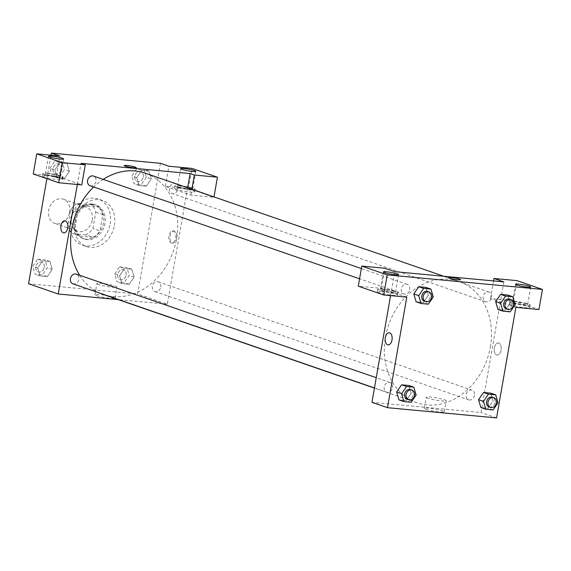 <?xml version="1.0" encoding="UTF-8"?>
<svg xmlns="http://www.w3.org/2000/svg" width="571" height="571" viewBox="0 0 571 571"><rect width="100%" height="100%" fill="white"/><g stroke="black" fill="none" stroke-linecap="round" stroke-linejoin="round"><path stroke-width="0.43" stroke-dasharray="2.85 2.14" d="M69.648 212.312A12.833 10.435 109.1 0 0 63.352 199.193A12.833 10.435 109.1 0 0 49.299 207.923A12.833 10.435 109.1 0 0 54.973 223.461A12.833 10.435 109.1 0 0 69.648 212.312M92.259 220.12A12.833 10.435 109.1 0 0 85.957 207.002A12.833 10.435 109.1 0 0 71.91 215.731A12.833 10.435 109.1 0 0 77.585 231.269A12.833 10.435 109.1 0 0 92.259 220.12M85.907 234.845L72.374 233.575A17.487 14.218 109.1 0 1 67.771 226.059L70.597 209.85A17.487 14.218 109.1 0 1 77.635 203.426L91.167 204.696A17.487 14.218 109.1 0 1 95.771 212.212L92.945 228.414A17.487 14.218 109.1 0 1 85.907 234.845L92.973 237.286L79.44 236.016L72.374 233.575M77.635 203.426L84.701 205.867L98.233 207.13L91.167 204.696M95.771 212.212L102.837 214.653L100.011 230.855L92.945 228.414M102.837 214.653A17.487 14.218 109.1 0 0 98.233 207.13M84.701 205.867A17.487 14.218 109.1 0 0 77.663 212.291L70.597 209.85M79.44 236.016A17.487 14.218 109.1 0 1 74.837 228.5L77.663 212.291M92.973 237.286A17.487 14.218 109.1 0 0 100.011 230.855M91.91 203.99A17.972 14.603 -70.9 0 1 94.7 204.589A17.972 14.603 -70.9 0 1 102.644 226.344A17.972 14.603 -70.9 0 1 82.973 238.557A17.972 14.603 -70.9 0 1 74.523 218.486A17.972 14.603 -70.9 0 1 91.91 203.99M93.323 204.475A17.972 14.603 109.1 0 0 75.936 218.978A17.972 14.603 109.1 0 0 84.387 239.049A17.972 14.603 109.1 0 0 104.936 223.439A17.972 14.603 109.1 0 0 96.114 205.075A17.972 14.603 109.1 0 0 93.323 204.475M74.837 228.5L67.771 226.059M110.174 223.932A24.389 19.821 109.1 0 0 98.212 199.015A24.389 19.821 109.1 0 0 71.511 215.595A24.389 19.821 109.1 0 0 82.288 245.116A24.389 19.821 109.1 0 0 110.174 223.932M114.414 225.395A24.389 19.821 109.1 0 0 102.452 200.478A24.389 19.821 109.1 0 0 75.75 217.059A24.389 19.821 109.1 0 0 86.528 246.579A24.389 19.821 109.1 0 0 114.414 225.395M146.319 177.288L141.365 184.49L134.099 183.805L131.78 175.932L136.733 168.731L143.999 169.416L146.319 177.288L151.258 179.001L146.312 186.196L139.046 185.518L136.726 177.638L141.679 170.436L148.945 171.122L151.258 179.001L146.304 186.189L139.046 185.518L136.719 177.645L141.687 170.444L148.945 171.122L151.272 178.994M119.61 266.821L126.876 267.499L129.196 275.379L124.25 282.574L116.984 281.896L114.664 274.016L119.61 266.821L124.557 268.527L131.822 269.212L134.142 277.085L129.196 284.287L121.93 283.601L119.61 275.729L124.557 268.527L131.822 269.212L134.149 277.085L129.189 284.279L121.93 283.601L119.603 275.729M114.664 274.016L119.61 275.729L124.564 268.534M49.891 168.259L54.837 161.065L62.103 161.743L64.423 169.623L59.477 176.817L52.211 176.139L49.891 168.259L54.837 169.965L59.784 162.771L67.05 163.449L69.369 171.329L64.423 178.523L57.157 177.845L54.837 169.965L57.164 177.838L64.423 178.523L69.377 171.336L67.043 163.456L59.784 162.771L54.83 169.958M160.43 163.313L137.625 293.958L28.55 283.744M46.886 178.666L50.983 155.191M37.722 259.148L44.988 259.834L47.307 267.706L42.354 274.908L35.088 274.223L32.768 266.35L37.722 259.148L42.668 260.854L49.934 261.539L52.254 269.419L47.3 276.614L40.034 275.936L37.715 268.056L42.668 260.854L49.934 261.539L52.261 269.412L47.293 276.607L40.034 275.936L37.707 268.063L42.675 260.861M33.246 173.962L56.322 176.118L81.76 184.904M56.322 176.118L59.834 156.019M77.335 184.49L81.032 163.342M63.759 232.904L63.759 232.904A6.095 3.483 -84.6 0 0 67.799 227.158A6.095 3.483 -84.6 0 0 64.901 220.763L64.894 220.763M46.908 175.775A10.271 1.163 9.9 0 0 42.447 175.961A10.271 1.163 9.9 0 0 52.361 178.866A10.271 1.163 9.9 0 0 62.674 179.487A10.271 1.163 9.9 0 0 57.4 177.524A10.271 1.163 9.9 0 0 46.908 175.775M47.343 173.263A10.271 1.163 -170.1 0 1 57.835 175.011A10.271 1.163 -170.1 0 1 63.11 176.974A10.271 1.163 -170.1 0 1 52.796 176.353A10.271 1.163 -170.1 0 1 42.882 173.448A10.271 1.163 -170.1 0 1 47.343 173.263M46.708 174.619A7.701 0.871 9.9 0 0 55.144 176.432A7.701 0.871 9.9 0 0 60.583 176.539A7.701 0.871 9.9 0 0 59.291 175.804A7.701 0.871 9.9 0 0 50.855 173.991A7.701 0.871 9.9 0 0 45.409 173.891A7.701 0.871 9.9 0 0 46.708 174.619M96.699 295.635A10.157 1.149 9.9 0 0 107.819 298.019A10.157 1.149 9.9 0 0 114.992 298.162A10.157 1.149 9.9 0 0 105.192 295.286A10.157 1.149 9.9 0 0 94.993 294.672A10.157 1.149 9.9 0 0 96.699 295.635M187.623 187.795L186.596 193.655L165.397 186.339L188.473 188.501L213.911 197.28L190.835 195.118L186.596 193.655L167.303 304.207L137.625 293.958M167.303 304.207L118.204 299.611M98.633 284.522A10.157 1.149 -170.1 0 1 96.927 283.551A10.157 1.149 -170.1 0 1 107.134 284.165A10.157 1.149 -170.1 0 1 116.934 287.049A10.157 1.149 -170.1 0 1 109.76 286.906A10.157 1.149 -170.1 0 1 98.633 284.522M174.448 231.084A6.095 3.483 -84.6 0 0 173.977 230.984A6.095 3.483 -84.6 0 0 169.937 236.729A6.095 3.483 -84.6 0 0 172.835 243.125A6.095 3.483 -84.6 0 0 176.824 237.8A6.095 3.483 -84.6 0 0 174.448 231.084M165.397 186.339L168.909 166.24M173.391 230.984A6.095 3.483 95.4 0 1 175.768 237.7A6.095 3.483 95.4 0 1 171.778 243.025A6.095 3.483 95.4 0 1 168.88 236.63A6.095 3.483 95.4 0 1 172.92 230.884A6.095 3.483 95.4 0 1 173.391 230.984M179.058 188.152A10.271 1.163 9.9 0 0 174.598 188.337A10.271 1.163 9.9 0 0 184.512 191.249A10.271 1.163 9.9 0 0 194.825 191.87A10.271 1.163 9.9 0 0 189.551 189.9A10.271 1.163 9.9 0 0 179.058 188.152M179.494 185.639A10.271 1.163 -170.1 0 1 189.986 187.388A10.271 1.163 -170.1 0 1 195.261 189.358A10.271 1.163 -170.1 0 1 184.947 188.737A10.271 1.163 -170.1 0 1 175.033 185.825A10.271 1.163 -170.1 0 1 179.494 185.639M178.859 187.002A7.701 0.871 9.9 0 0 187.295 188.808A7.701 0.871 9.9 0 0 192.734 188.915A7.701 0.871 9.9 0 0 191.442 188.18A7.701 0.871 9.9 0 0 183.005 186.374A7.701 0.871 9.9 0 0 177.56 186.267A7.701 0.871 9.9 0 0 178.859 187.002M188.473 188.501L191.984 168.402M190.835 195.118L191.863 189.258M213.911 197.28L213.982 196.895M124.264 165.576L124.264 165.569A6.095 0.692 9.9 0 0 124.264 165.576A6.095 0.692 9.9 0 0 127.397 166.739A6.095 0.692 9.9 0 0 133.621 167.781A6.095 0.692 9.9 0 0 136.276 167.667L136.276 167.667M90.104 185.746A5.132 4.175 109.1 0 0 95.978 181.285A5.132 4.175 109.1 0 0 93.458 176.039M177.867 188.958A5.132 4.175 109.1 0 0 175.347 183.712A5.132 4.175 109.1 0 0 169.73 187.202A5.132 4.175 109.1 0 0 171.999 193.419A5.132 4.175 109.1 0 0 177.867 188.958M72.988 283.837A5.132 4.175 109.1 0 0 78.855 279.376A5.132 4.175 109.1 0 0 76.336 274.13M160.751 287.049A5.132 4.175 109.1 0 0 158.231 281.803A5.132 4.175 109.1 0 0 152.607 285.293A5.132 4.175 109.1 0 0 154.877 291.51A5.132 4.175 109.1 0 0 160.751 287.049M103.223 294.436A64.173 52.168 109.1 0 0 176.61 238.685A64.173 52.168 109.1 0 0 145.113 173.113M103.208 179.408A64.173 52.168 109.1 0 0 93.665 186.981M79.69 275.286A64.173 52.168 109.1 0 0 99.904 293.13M490.332 347.018A64.173 52.168 109.1 0 0 458.841 281.446A64.173 52.168 109.1 0 0 388.58 325.077A64.173 52.168 109.1 0 0 416.944 402.769A64.173 52.168 109.1 0 0 490.332 347.018M474.472 395.375A5.132 4.175 -70.9 0 1 468.605 399.836A5.132 4.175 -70.9 0 1 466.086 394.59A5.132 4.175 -70.9 0 1 471.953 390.136A5.132 4.175 -70.9 0 1 474.472 395.375M409.7 289.618A5.132 4.175 109.1 0 0 407.18 284.372A5.132 4.175 109.1 0 0 401.563 287.863A5.132 4.175 109.1 0 0 403.833 294.079A5.132 4.175 109.1 0 0 409.7 289.618M491.595 297.291A5.132 4.175 109.1 0 0 489.076 292.045A5.132 4.175 109.1 0 0 483.451 295.535A5.132 4.175 109.1 0 0 485.721 301.752A5.132 4.175 109.1 0 0 491.595 297.291M392.584 387.709A5.132 4.175 109.1 0 0 390.064 382.463A5.132 4.175 109.1 0 0 384.44 385.953A5.132 4.175 109.1 0 0 386.71 392.17A5.132 4.175 109.1 0 0 392.584 387.709M503.829 281.888L481.032 412.54L371.949 402.319M390.571 295.621L394.754 271.675M448.585 277.563L448.585 277.563A6.095 0.692 9.9 0 0 454.473 279.29A6.095 0.692 9.9 0 0 460.597 279.662L460.597 279.662M394.211 291.453A7.701 0.871 9.9 0 0 385.775 289.647A7.701 0.871 9.9 0 0 380.336 289.54A7.701 0.871 9.9 0 0 381.628 290.275A7.701 0.871 9.9 0 0 390.064 292.081A7.701 0.871 9.9 0 0 395.503 292.188A7.701 0.871 9.9 0 0 394.211 291.453M382.27 288.912A10.271 1.163 -170.1 0 1 392.762 290.66A10.271 1.163 -170.1 0 1 398.037 292.63A10.271 1.163 -170.1 0 1 387.723 292.009A10.271 1.163 -170.1 0 1 377.802 289.097A10.271 1.163 -170.1 0 1 382.27 288.912M381.828 291.424A10.271 1.163 9.9 0 0 377.367 291.61A10.271 1.163 9.9 0 0 387.281 294.522A10.271 1.163 9.9 0 0 397.594 295.143A10.271 1.163 9.9 0 0 392.32 293.173A10.271 1.163 9.9 0 0 381.828 291.424M526.362 303.829A7.701 0.871 9.9 0 0 517.926 302.023A7.701 0.871 9.9 0 0 512.487 301.916A7.701 0.871 9.9 0 0 519.924 304.1A7.701 0.871 9.9 0 0 527.654 304.564A7.701 0.871 9.9 0 0 526.362 303.829M514.421 301.288A10.271 1.163 -170.1 0 1 524.913 303.037A10.271 1.163 -170.1 0 1 530.188 305.007A10.271 1.163 -170.1 0 1 519.874 304.386A10.271 1.163 -170.1 0 1 509.953 301.474A10.271 1.163 -170.1 0 1 514.421 301.288M513.979 303.801A10.271 1.163 9.9 0 0 509.518 303.986A10.271 1.163 9.9 0 0 519.432 306.898A10.271 1.163 9.9 0 0 529.745 307.519A10.271 1.163 9.9 0 0 524.471 305.549A10.271 1.163 9.9 0 0 513.979 303.801M515.87 307.355L490.432 298.576L513.507 300.731L538.945 309.518M513.507 300.731L517.012 280.632M490.432 298.576L493.508 280.925M406.788 297.141L381.357 288.355L358.281 286.192M381.357 288.355L384.861 268.256M433.261 296.984L428.314 295.271L426.002 287.399L428.329 295.271L423.361 302.466M428.314 304.179L423.368 302.473L416.102 301.788L423.368 302.473L428.314 295.271M413.782 293.915L418.743 286.721M396.667 391.999L401.62 384.811M416.145 395.068L411.199 393.362L408.879 385.482L411.206 393.355L406.245 400.557M411.191 402.269L406.252 400.564L398.979 399.878L406.252 400.564L411.199 393.362M478.555 399.671L483.516 392.484M490.774 393.155L493.101 401.028L488.134 408.222L480.875 407.551L488.141 408.229L493.087 401.035L490.774 393.155M515.156 304.65L510.21 302.944L507.89 295.064L510.217 302.937L505.249 310.139M510.203 311.852L505.256 310.146L497.991 309.461L505.256 310.146L510.21 302.944M495.678 301.581L500.631 294.393M425.966 409.336A10.157 1.149 9.9 0 0 437.093 411.72A10.157 1.149 9.9 0 0 444.267 411.862A10.157 1.149 9.9 0 0 434.46 408.986A10.157 1.149 9.9 0 0 424.26 408.372A10.157 1.149 9.9 0 0 425.966 409.336M496.577 417.908L481.032 412.54M427.907 398.223A10.157 1.149 -170.1 0 1 426.202 397.252A10.157 1.149 -170.1 0 1 436.401 397.866A10.157 1.149 -170.1 0 1 446.208 400.742A10.157 1.149 -170.1 0 1 439.028 400.606A10.157 1.149 -170.1 0 1 427.907 398.223M498.768 343.078A6.095 3.483 -84.6 0 0 498.297 342.971A6.095 3.483 -84.6 0 0 494.258 348.717A6.095 3.483 -84.6 0 0 497.163 355.112A6.095 3.483 -84.6 0 0 501.152 349.787A6.095 3.483 -84.6 0 0 498.768 343.078A6.095 3.483 95.4 0 1 501.145 349.787A6.095 3.483 95.4 0 1 497.155 355.112A6.095 3.483 95.4 0 1 494.258 348.717A6.095 3.483 95.4 0 1 498.297 342.971A6.095 3.483 95.4 0 1 498.768 343.078M388.08 344.898L388.087 344.898A6.095 3.483 -84.6 0 0 392.12 339.153A6.095 3.483 -84.6 0 0 389.222 332.757L389.222 332.757M489.09 406.916A5.132 4.175 109.1 0 0 494.964 402.455A5.132 4.175 109.1 0 0 492.445 397.209M498.033 402.741L493.087 401.035M493.087 409.935L488.141 408.229M407.202 399.243A5.132 4.175 109.1 0 0 413.076 394.782A5.132 4.175 109.1 0 0 410.556 389.536M506.213 308.825A5.132 4.175 109.1 0 0 512.08 304.364A5.132 4.175 109.1 0 0 509.56 299.118M424.317 301.153A5.132 4.175 109.1 0 0 430.191 296.692A5.132 4.175 109.1 0 0 427.672 291.453M126.127 275.094A5.132 4.175 109.1 0 0 123.607 269.847A5.132 4.175 109.1 0 0 117.983 273.338A5.132 4.175 109.1 0 0 120.253 279.547A5.132 4.175 109.1 0 0 126.127 275.094A5.132 4.175 109.1 0 0 123.593 269.84A5.132 4.175 109.1 0 0 117.976 273.331A5.132 4.175 109.1 0 0 120.245 279.547A5.132 4.175 109.1 0 0 126.112 275.086M131.822 269.212L126.876 267.499M134.142 277.085L129.196 275.379M129.196 284.287L124.25 282.574M121.93 283.601L116.984 281.896M44.231 267.421A5.132 4.175 109.1 0 0 41.712 262.175A5.132 4.175 109.1 0 0 36.094 265.665A5.132 4.175 109.1 0 0 38.364 271.882A5.132 4.175 109.1 0 0 44.231 267.421A5.132 4.175 109.1 0 0 41.704 262.168A5.132 4.175 109.1 0 0 36.08 265.665A5.132 4.175 109.1 0 0 38.35 271.875A5.132 4.175 109.1 0 0 44.224 267.414M37.715 268.056L32.768 266.35M49.934 261.539L44.988 259.834M52.254 269.419L47.307 267.706M47.3 276.614L42.354 274.908M40.034 275.936L35.088 274.223M143.242 177.003A5.132 4.175 109.1 0 0 140.723 171.757A5.132 4.175 109.1 0 0 135.106 175.247A5.132 4.175 109.1 0 0 137.375 181.464A5.132 4.175 109.1 0 0 143.242 177.003A5.132 4.175 109.1 0 0 140.716 171.75A5.132 4.175 109.1 0 0 135.091 175.247A5.132 4.175 109.1 0 0 137.361 181.457A5.132 4.175 109.1 0 0 143.235 176.996M136.726 177.638L131.78 175.932M141.679 170.436L136.733 168.731M148.945 171.122L143.999 169.416M146.312 186.196L141.365 184.49M139.046 185.518L134.099 183.805M61.354 169.33A5.132 4.175 109.1 0 0 58.834 164.084A5.132 4.175 109.1 0 0 53.21 167.574A5.132 4.175 109.1 0 0 55.48 173.791A5.132 4.175 109.1 0 0 61.354 169.33A5.132 4.175 109.1 0 0 58.82 164.084A5.132 4.175 109.1 0 0 53.203 167.574A5.132 4.175 109.1 0 0 55.473 173.791A5.132 4.175 109.1 0 0 61.34 169.33M59.784 162.771L54.837 161.065M67.05 163.449L62.103 161.743M69.369 171.329L64.423 169.623M64.423 178.523L59.477 176.817M57.157 177.845L52.211 176.139M54.973 223.461L77.585 231.269M63.352 199.193L85.957 207.002M96.114 205.075L94.7 204.589M84.387 239.049L82.973 238.557M102.452 200.478L98.212 199.015M86.528 246.579L82.288 245.116M62.674 179.487L63.11 176.974M42.447 175.961L42.882 173.448M48.478 156.297L45.409 173.891M63.652 158.945L60.583 176.539M114.992 298.162L116.934 287.049M94.993 294.672L96.927 283.551M173.977 230.984L172.92 230.884M172.835 243.125L171.778 243.025M194.825 191.87L195.261 189.358M174.598 188.337L175.033 185.825M180.629 168.681L177.56 186.267M195.803 171.329L192.734 188.915M458.841 281.446L443.853 276.271M416.944 402.769L374.433 388.087M154.877 291.51L468.605 399.836M158.231 281.803L471.953 390.136M407.18 284.372L361.357 268.548M403.833 294.079L359.573 278.798M489.076 292.045L175.347 183.712M485.721 301.752L171.999 193.419M390.064 382.463L376.253 377.695M386.71 392.17L374.462 387.937M383.405 271.953L380.336 289.54M398.572 274.601L395.503 292.188M397.594 295.143L398.037 292.63M377.367 291.61L377.802 289.097M515.556 284.329L512.487 301.916M530.73 286.977L527.654 304.564M529.745 307.519L530.188 305.007M509.518 303.986L509.953 301.474M444.267 411.862L446.208 400.742M424.26 408.372L426.202 397.252"/><path stroke-width="0.86" d="M50.983 155.191L51.354 153.092L160.43 163.313L168.909 166.24L191.984 168.402L217.423 177.181L194.347 175.019L190.107 173.555L187.623 187.795M118.204 299.611L58.228 293.994L28.55 283.744L46.886 178.666M64.901 220.763A6.095 3.483 -84.6 0 0 60.911 226.095A6.095 3.483 -84.6 0 0 63.288 232.804A6.095 3.483 95.4 0 1 60.911 226.095A6.095 3.483 95.4 0 1 64.894 220.763A6.095 3.483 95.4 0 1 67.799 227.158A6.095 3.483 95.4 0 1 63.759 232.904A6.095 3.483 95.4 0 1 63.288 232.804A6.095 3.483 -84.6 0 0 63.759 232.904M190.107 173.555L81.032 163.342L85.272 164.805L81.76 184.904L58.685 182.741L33.246 173.962L36.758 153.863L59.834 156.019L51.354 153.092M58.228 293.994L77.335 184.49M62.36 158.217A7.701 0.871 9.9 0 0 53.924 156.404A7.701 0.871 9.9 0 0 48.478 156.297A7.701 0.871 9.9 0 0 55.915 158.481A7.701 0.871 9.9 0 0 63.652 158.945A7.701 0.871 9.9 0 0 62.36 158.217M58.685 182.741L62.196 162.642L36.758 153.863M85.272 164.805L62.196 162.642M194.511 170.593A7.701 0.871 9.9 0 0 186.075 168.788A7.701 0.871 9.9 0 0 180.629 168.681A7.701 0.871 9.9 0 0 188.066 170.857A7.701 0.871 9.9 0 0 195.803 171.329A7.701 0.871 9.9 0 0 194.511 170.593M191.863 189.258L194.347 175.019M213.982 196.895L217.423 177.181M133.628 167.781A6.095 0.692 -170.1 0 1 127.397 166.739A6.095 0.692 -170.1 0 1 124.264 165.569A6.095 0.692 -170.1 0 1 130.388 165.94A6.095 0.692 -170.1 0 1 136.276 167.667A6.095 0.692 -170.1 0 1 133.628 167.781M136.276 167.667A6.095 0.692 9.9 0 0 130.388 165.94A6.095 0.692 9.9 0 0 124.264 165.569M361.357 268.548L93.458 176.039A5.132 4.175 109.1 0 0 87.834 179.53A5.132 4.175 109.1 0 0 90.104 185.746L359.573 278.798M376.253 377.695L76.336 274.13A5.132 4.175 109.1 0 0 70.718 277.62A5.132 4.175 109.1 0 0 72.988 283.837L374.462 387.937M443.853 276.271L145.113 173.113A64.173 52.168 109.1 0 0 103.208 179.408M93.665 186.981A64.173 52.168 109.1 0 0 79.69 275.286M99.904 293.13A64.173 52.168 109.1 0 0 103.223 294.436L374.433 388.087M503.829 281.888L394.754 271.675L384.861 268.256L361.786 266.093L387.224 274.879L542.45 289.418L517.012 280.632L493.936 278.47L503.829 281.888M542.45 289.418L538.945 309.518L515.87 307.355L496.577 417.908L387.495 407.687L371.949 402.319L390.571 295.621M460.597 279.662A6.095 0.692 9.9 0 0 459.576 279.076A6.095 0.692 -170.1 0 1 460.597 279.662A6.095 0.692 -170.1 0 1 454.473 279.29A6.095 0.692 -170.1 0 1 448.585 277.563A6.095 0.692 -170.1 0 1 452.896 277.649A6.095 0.692 -170.1 0 1 459.576 279.076A6.095 0.692 9.9 0 0 452.896 277.649A6.095 0.692 9.9 0 0 448.585 277.563M397.28 273.866A7.701 0.871 -170.1 0 1 398.572 274.601A7.701 0.871 -170.1 0 1 390.842 274.137A7.701 0.871 -170.1 0 1 383.405 271.953A7.701 0.871 -170.1 0 1 388.844 272.06A7.701 0.871 -170.1 0 1 397.28 273.866M529.431 286.242A7.701 0.871 -170.1 0 1 530.73 286.977A7.701 0.871 -170.1 0 1 522.993 286.514A7.701 0.871 -170.1 0 1 515.556 284.329A7.701 0.871 -170.1 0 1 520.995 284.437A7.701 0.871 -170.1 0 1 529.431 286.242M493.508 280.925L493.936 278.47M361.786 266.093L358.281 286.192L383.719 294.979L406.788 297.141L387.495 407.687M383.719 294.979L387.224 274.879M421.048 303.501L418.729 295.621L423.682 288.426L430.948 289.104L433.261 296.984L428.314 304.179L421.048 303.501L416.102 301.788L413.775 293.915M423.682 288.426L418.736 286.713L426.002 287.399L418.736 286.713L413.782 293.915L418.729 295.621M406.559 386.51L401.613 384.804L408.879 385.482L401.613 384.804L396.667 391.999L398.979 399.878L396.667 391.999L401.613 393.712L406.559 386.51L413.825 387.195L416.145 395.068L411.191 402.269L403.925 401.584L401.613 393.712M488.448 394.183L483.509 392.477L490.774 393.155L483.509 392.477L478.555 399.671L483.501 401.377L488.448 394.183L495.721 394.861L498.033 402.741L493.087 409.935L485.821 409.257L483.501 401.377M485.821 409.257L480.875 407.551L478.548 399.679M502.937 311.166L497.991 309.461L495.664 301.588L500.624 294.386L507.89 295.064L500.624 294.386L505.571 296.092L512.837 296.777L515.156 304.65L510.203 311.852L502.937 311.166L500.624 303.294L505.571 296.092M389.222 332.757A6.095 3.483 -84.6 0 0 385.232 338.082A6.095 3.483 -84.6 0 0 387.609 344.791A6.095 3.483 95.4 0 1 385.232 338.082A6.095 3.483 95.4 0 1 389.222 332.757A6.095 3.483 95.4 0 1 392.12 339.153A6.095 3.483 95.4 0 1 388.08 344.898A6.095 3.483 95.4 0 1 387.609 344.791A6.095 3.483 -84.6 0 0 388.087 344.898M493.858 397.694L492.445 397.209A5.132 4.175 109.1 0 0 486.827 400.699A5.132 4.175 109.1 0 0 489.09 406.916L490.503 407.401A5.132 4.175 109.1 0 0 496.377 402.94A5.132 4.175 109.1 0 0 493.858 397.694A5.132 4.175 109.1 0 0 488.241 401.185A5.132 4.175 109.1 0 0 490.503 407.401M495.721 394.861L490.774 393.155M480.875 407.551L478.555 399.671M411.969 390.029L410.556 389.536A5.132 4.175 109.1 0 0 404.932 393.026A5.132 4.175 109.1 0 0 407.202 399.243L408.615 399.729A5.132 4.175 109.1 0 0 414.489 395.268A5.132 4.175 109.1 0 0 411.969 390.029A5.132 4.175 109.1 0 0 406.345 393.519A5.132 4.175 109.1 0 0 408.615 399.729M413.825 387.195L408.879 385.482M403.925 401.584L398.979 399.878M510.974 299.611L509.56 299.118A5.132 4.175 109.1 0 0 503.943 302.609A5.132 4.175 109.1 0 0 506.213 308.825L507.626 309.311A5.132 4.175 109.1 0 0 513.493 304.857A5.132 4.175 109.1 0 0 510.974 299.611A5.132 4.175 109.1 0 0 505.356 303.101A5.132 4.175 109.1 0 0 507.626 309.311M500.624 303.294L495.678 301.581L497.991 309.461M512.837 296.777L507.89 295.064M429.085 291.938L427.672 291.453A5.132 4.175 109.1 0 0 422.055 294.943A5.132 4.175 109.1 0 0 424.317 301.153L425.73 301.645A5.132 4.175 109.1 0 0 431.605 297.184A5.132 4.175 109.1 0 0 429.085 291.938A5.132 4.175 109.1 0 0 423.468 295.428A5.132 4.175 109.1 0 0 425.73 301.645M430.948 289.104L426.002 287.399M416.102 301.788L413.782 293.915"/></g></svg>
